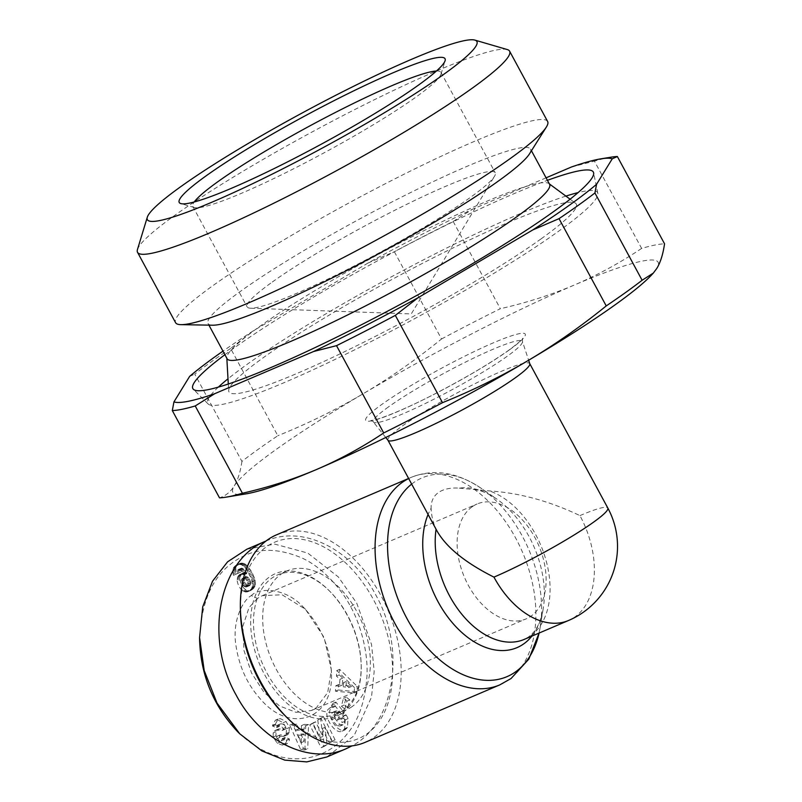 <?xml version="1.0" encoding="UTF-8"?>
<svg xmlns="http://www.w3.org/2000/svg" width="802" height="802" viewBox="0 0 802 802"><rect width="100%" height="100%" fill="white"/><g stroke="black" fill="none" stroke-linecap="round" stroke-linejoin="round"><path stroke-width="0.6" stroke-dasharray="4.01 3.01" d="M276.49 534.854A112.811 72.992 -113.1 0 1 384.589 602.673A112.811 72.992 -113.1 0 1 374.113 737.279A112.811 72.992 -113.1 0 1 365.05 742.381M437.12 531.185L436.087 529.14C433.15 523.185 431.486 516.237 431.095 508.278A85.323 55.198 66.9 0 0 428.078 514.463M531.856 636.146A85.323 55.198 66.9 0 0 543.245 608.578A85.323 55.198 66.9 0 0 496.388 498.774A85.323 55.198 66.9 0 0 459.265 488.127C450.473 487.566 443.486 489.05 438.313 492.598C433.371 496.288 430.965 501.521 431.095 508.278M388.038 440.368A80.581 8.702 151.6 0 1 387.937 440.228A80.581 8.702 151.6 0 1 402.313 426.022A80.581 8.702 151.6 0 1 479.536 381.421A80.581 8.702 151.6 0 1 529.711 363.577A80.581 8.702 151.6 0 1 529.781 363.727M257.332 598.472L249.021 607.615L242.866 626.252L243.938 650.402L251.537 672.988L263.908 692.176L279.467 705.93L296.058 712.346L311.377 710.532L316.389 707.705L327.687 692.547L331.366 670.021L324.118 637.46L305.432 609.239L282.093 594.773L262.344 595.645L257.332 598.472L251.417 595.575C243.918 599.234 232.019 619.124 235.838 644.758C238.936 665.84 246.876 683.635 259.647 698.131C290.093 735.073 334.013 719.635 331.427 672.898C330.344 647.926 321 626.031 303.397 607.214C284.83 586.733 258.094 587.816 251.417 595.575M472.087 506.824A62.456 40.401 66.9 0 0 466.293 581.34A62.456 40.401 66.9 0 0 526.132 618.873A62.456 40.401 66.9 0 0 531.145 616.056A62.456 40.401 66.9 0 0 536.939 541.54A62.456 40.401 66.9 0 0 477.1 503.997A62.456 40.401 66.9 0 0 472.087 506.824M344.78 721.399A3.519 2.276 66.9 0 0 344.148 718.933A3.519 2.276 66.9 0 0 343.667 718.201L346.113 715.053A8.692 5.624 -113.1 0 1 347.146 716.657A8.692 5.624 -113.1 0 1 348.028 718.672L347.446 727.414L344.92 729.96C337.873 733.7 325.702 714.813 330.915 708.216L332.8 706.622L335.467 706.331L334.354 704.387L335.898 702.101L344.238 712.667L340.038 718.903L337.081 715.153L339.196 712.006L336.93 710.833L334.614 711.925L334.845 718.321L339.677 724.366L342.985 724.818L344.148 723.805L344.78 721.399L341.953 722.602L341.321 725.008L340.158 726.021L336.85 725.579L339.677 724.366M336.85 725.579L332.018 719.524L331.787 713.128L334.103 712.036L336.369 713.209L334.254 716.356L337.211 720.116L341.411 713.88L333.071 703.304L331.527 705.59L332.64 707.534L329.973 707.825L328.088 709.419C322.875 716.026 335.046 734.913 342.093 731.163L344.619 728.627L345.211 719.885A8.692 5.624 66.9 0 0 344.329 717.87A8.692 5.624 66.9 0 0 343.296 716.256L340.84 719.404A3.519 2.276 -113.1 0 1 341.321 720.146A3.519 2.276 -113.1 0 1 341.953 722.602M332.018 719.524L334.845 718.321M334.103 712.036L336.93 710.833M332.64 707.534L335.467 706.331M343.296 716.256L346.113 715.053M275.397 724.086L278.194 719.003L280.399 718.652L285.983 721.479L289.432 727.474L288.89 733.198A7.048 4.561 -113.1 0 1 287.186 734.923A7.048 4.561 -113.1 0 1 285.783 735.153L280.51 734.863A1.875 1.213 66.9 0 0 280.139 734.933A1.875 1.213 66.9 0 0 279.868 737.379A1.875 1.213 66.9 0 0 279.898 737.419L284.299 739.655L285.191 737.319L289.362 738.933L289.372 740.416L287.256 743.584L284.981 743.865L280.139 742.071L275.998 735.965L276.028 731.755L277.111 729.88A7.048 4.561 -113.1 0 1 278.114 729.188A7.048 4.561 -113.1 0 1 279.517 728.948L284.89 729.249A1.875 1.213 66.9 0 0 285.271 729.178A1.875 1.213 66.9 0 0 285.783 727.364C284.56 724.717 282.755 723.564 280.379 723.925L279.417 726.452L275.417 724.898L275.397 724.086M277.582 719.855L275.367 720.206L272.58 725.289L272.59 726.111L276.59 727.655L277.552 725.128C279.928 724.777 281.733 725.92 282.956 728.567A1.875 1.213 -113.1 0 1 282.444 730.391A1.875 1.213 -113.1 0 1 282.063 730.452L276.69 730.161A7.048 4.561 66.9 0 0 275.286 730.391A7.048 4.561 66.9 0 0 274.284 731.093L273.201 732.958L273.171 737.168L277.312 743.274L282.154 745.068L284.429 744.787L286.545 741.619L286.545 740.136L282.364 738.522L281.472 740.858L277.071 738.632A1.875 1.213 -113.1 0 1 277.051 738.582A1.875 1.213 -113.1 0 1 277.312 736.136A1.875 1.213 -113.1 0 1 277.682 736.076L282.956 736.356A7.048 4.561 66.9 0 0 284.359 736.126A7.048 4.561 66.9 0 0 286.063 734.401L286.615 728.687L283.156 722.682L277.582 719.855L280.399 718.652M277.312 743.274L280.139 742.071M282.154 745.068L284.981 743.865M286.545 740.386L289.372 739.183M237.212 580.848A11.338 7.338 66.9 0 0 239.096 586.442A11.338 7.338 66.9 0 0 242.104 590.392L244.931 589.189A11.338 7.338 -113.1 0 1 241.923 585.239A11.338 7.338 -113.1 0 1 240.039 579.645L240.399 576.006L242.124 573.57L244.269 572.869L246.785 573.62L243.978 569.5L241.753 568.087L240.289 569.61L240.841 572.006L236.249 574.112L235.768 567.986L238.625 564.207L243.076 563.154L247.688 566.092L251.968 572.397L254.805 579.094L255.337 584.728L253.783 588.207L249.382 590.823L251.547 588.598L252.51 585.931L251.597 579.054L246.555 569.4L244.029 566.463L241.212 564.638L238.384 564.287L235.798 565.41L233.623 567.575L232.74 570.372L233.422 575.325L238.014 573.209L237.462 570.813L238.104 569.56L239.878 569.6L241.151 570.703L243.968 574.823L241.442 574.072L238.575 575.445L237.572 577.209L237.212 580.848L240.039 579.645M352.248 706.492A75.548 48.872 -113.1 0 1 346.183 709.91A75.548 48.872 -113.1 0 1 273.793 664.497A75.548 48.872 -113.1 0 1 280.81 574.362A75.548 48.872 -113.1 0 1 286.875 570.944A75.548 48.872 -113.1 0 1 359.266 616.357A75.548 48.872 -113.1 0 1 352.248 706.492M343.066 710.412A75.548 48.872 -113.1 0 1 337 713.83A75.548 48.872 -113.1 0 1 264.61 668.417A75.548 48.872 -113.1 0 1 271.627 578.282A75.548 48.872 -113.1 0 1 277.692 574.864A75.548 48.872 -113.1 0 1 329.792 591.295A75.548 48.872 -113.1 0 1 361.181 664.848A75.548 48.872 -113.1 0 1 343.066 710.412M342.604 712.777A77.563 50.175 66.9 0 0 361.211 665.991A77.563 50.175 66.9 0 0 328.98 590.483A77.563 50.175 66.9 0 0 269.261 577.119A77.563 50.175 66.9 0 0 264.56 674.552A77.563 50.175 66.9 0 0 342.604 712.777M246.846 549.22L274.685 544.107L307.737 553.049L338.304 576.919L356.72 603.114L371.547 644.517L374.183 671.364L371.506 697.078L354.093 735.665L326.875 756.958M265.933 541.079C302.434 524.608 351.456 548.658 375.787 594.974C406.454 649.249 394.674 723.865 351.958 745.88M284.81 715.404A106.776 69.082 66.9 0 0 367.015 733.8A106.776 69.082 66.9 0 0 373.491 599.675A106.776 69.082 66.9 0 0 266.043 547.054A106.776 69.082 66.9 0 0 240.44 611.455M230.625 348.449A261.893 28.281 -28.4 0 0 211.157 361.933A261.893 28.281 -28.4 0 0 194.736 374.123L241.923 461.401A261.893 28.281 151.6 0 1 258.354 449.21A261.893 28.281 151.6 0 1 277.823 435.727L230.625 348.449L253.452 330.725A251.818 27.198 -28.4 0 0 222.966 351.136M547.626 121.493A211.477 22.837 -28.4 0 0 415.947 168.34A211.477 22.837 -28.4 0 0 213.282 285.382A211.477 22.837 -28.4 0 0 175.568 322.665M507.305 49.564A211.477 22.837 -28.4 0 0 368.138 102.826A211.477 22.837 -28.4 0 0 175.247 215.026A211.477 22.837 -28.4 0 0 137.453 249.542M272.289 282.033A141.022 15.228 151.6 0 1 407.436 203.989A141.022 15.228 151.6 0 1 495.235 172.751A141.022 15.228 151.6 0 1 494.503 176.28A141.022 15.228 151.6 0 1 470.092 197.613A141.022 15.228 151.6 0 1 345.883 270.224A141.022 15.228 151.6 0 1 250.495 308.209A141.022 15.228 151.6 0 1 247.146 306.895A141.022 15.228 151.6 0 1 272.289 282.033M436.438 71.017A141.022 15.228 151.6 0 1 440.94 72.33A141.022 15.228 151.6 0 1 440.99 74.185A141.022 15.228 151.6 0 1 415.797 97.192A141.022 15.228 151.6 0 1 287.166 172.009A141.022 15.228 151.6 0 1 194.365 207.528A141.022 15.228 151.6 0 1 192.841 206.475A141.022 15.228 151.6 0 1 194.214 201.994M565.901 196.109A221.603 23.93 -28.4 0 0 247.206 364.288A221.603 23.93 -28.4 0 0 227.989 378.815M218.365 387.105A221.603 23.93 -28.4 0 0 208.169 403.987A221.603 23.93 -28.4 0 0 348.72 352.77A221.603 23.93 -28.4 0 0 558.042 231.628A221.603 23.93 -28.4 0 0 597.821 193.302A221.603 23.93 -28.4 0 0 578.112 192.59M224.901 354.715A227.648 24.581 151.6 0 1 233.442 348.479A227.648 24.581 151.6 0 1 547.425 180.33M549.601 184.34A183.327 19.799 -28.4 0 0 548.909 183.568A183.327 19.799 -28.4 0 0 431.516 226.886A183.327 19.799 -28.4 0 0 259.768 326.404A183.327 19.799 -28.4 0 0 226.806 357.732A183.327 19.799 -28.4 0 0 227.076 358.725M541.089 238.866A197.432 21.323 -28.4 0 0 575.555 203.227A197.432 21.323 -28.4 0 0 449.13 249.873A197.432 21.323 -28.4 0 0 264.169 357.05A197.432 21.323 -28.4 0 0 228.67 390.785A197.432 21.323 -28.4 0 0 347.677 350.183A197.432 21.323 -28.4 0 0 541.089 238.866M529.44 153.934A183.327 19.799 -28.4 0 0 530.543 149.102A183.327 19.799 -28.4 0 0 416.398 189.713A183.327 19.799 -28.4 0 0 240.71 291.166A183.327 19.799 -28.4 0 0 208.019 323.487A183.327 19.799 -28.4 0 0 212.67 325.211M246.234 493.832A241.753 26.105 151.6 0 1 234.184 486.032A241.753 26.105 151.6 0 1 275.948 449.591A241.753 26.105 151.6 0 1 363.146 393.762C336.259 409.611 307.818 423.596 277.823 435.727M441.531 338.985A261.893 28.281 151.6 0 1 500.338 308.71L453.15 221.432A261.893 28.281 -28.4 0 0 394.343 251.708L441.531 338.985C416.128 359.607 389.993 377.862 363.146 393.762A241.753 26.105 151.6 0 1 574.453 284.971A241.753 26.105 151.6 0 1 656.798 268.439A241.753 26.105 151.6 0 1 652.156 274.354M610.693 157.232A261.893 28.281 -28.4 0 0 594.432 161.132L641.63 248.409A261.893 28.281 151.6 0 1 664.547 243.808M641.63 248.409C620.016 262.866 597.62 275.046 574.453 284.971C551.245 294.835 526.543 302.755 500.338 308.71M453.15 221.432L472.609 209.182A251.818 27.198 -28.4 0 0 368.048 263.016L394.343 251.708M546.082 177.823L472.609 209.182M571.505 166.976L594.432 161.132M241.923 461.401C240.43 471.817 237.843 480.027 234.184 486.032C230.485 491.987 225.593 495.917 219.497 497.841M189.643 376.379L194.736 374.123M368.048 263.016L253.452 330.725M199.628 640.437C200.921 597.38 215.748 569.189 244.099 555.886C259.968 547.926 279.056 548.548 301.351 557.731C324.068 567.666 343.727 592.558 350.494 606.543C358.093 619.304 368.499 648.838 366.965 675.996C365.221 700.828 358.795 719.915 347.667 733.269C323.306 765.118 276.76 769.98 237.723 731.785M242.104 590.392L246.555 592.026L252.179 589.64M354.494 687.625L336.81 670.572L336.439 676.096L339.938 679.314L339.477 686.261L335.807 685.75L335.447 691.194L354.133 692.988L354.494 687.625L357.311 686.422L356.96 691.775L338.274 689.991L338.634 684.547L342.304 685.058L342.765 678.101L339.266 674.883L339.627 669.369L357.311 686.422M317.772 720.006L320.058 737.66L312.77 723.013L309.742 724.828L321.131 747.735L324.359 745.8L322.133 728.587L329.231 742.873L332.259 741.048L320.87 718.141L317.772 720.006L323.697 716.938L335.086 739.845L332.058 741.66L324.95 727.374L327.186 744.597L323.958 746.532L312.569 723.625L315.597 721.81L322.885 736.457L320.599 718.803M344.9 709.038L346.965 701.128L343.436 698.321L341.371 706.221L344.9 709.038L347.727 707.835L344.188 705.018L346.263 697.108L349.792 699.925L347.727 707.835M304.9 749.95L305.722 725.78L301.442 725.609L301.392 730.371L295.988 730.151L293.933 725.299L289.712 725.128L300.74 749.78L304.9 749.95L307.727 748.747L303.567 748.577L292.529 723.925L296.76 724.096L298.805 728.948L304.209 729.168L304.269 724.396L308.549 724.577L307.727 748.747M237.191 579.555L240.019 578.342M237.302 578.342L240.129 577.139M237.572 577.209L240.399 576.006M237.993 576.257L240.821 575.044M238.575 575.445L241.402 574.232M239.307 574.773L242.124 573.57M239.638 574.563L242.465 573.35M240.53 574.182L243.357 572.979M241.442 574.072L244.269 572.869M241.843 574.112L244.67 572.899M242.856 574.352L245.673 573.149M243.968 574.823L246.785 573.62M243.808 574.583L246.635 573.38M242.775 572.949L245.602 571.746M241.893 571.656L244.72 570.453M241.151 570.703L243.978 569.5M240.56 570.092L243.387 568.889M239.878 569.6L242.705 568.397M238.926 569.29L241.753 568.087M238.104 569.56L240.921 568.357M237.843 569.791L240.66 568.588M237.462 570.813L240.289 569.61M237.542 571.676L240.359 570.473M238.014 573.209L240.841 572.006M233.422 575.325L236.249 574.112M233.051 573.971L235.878 572.758M232.791 572.588L235.618 571.375M232.7 571.305L235.527 570.102M232.74 570.372L235.567 569.159M232.941 569.189L235.768 567.986M233.332 568.087L236.159 566.884M233.623 567.575L236.45 566.372M234.184 566.824L237.011 565.621M234.906 566.092L237.733 564.889M235.798 565.41L238.625 564.207M236.58 564.919L239.407 563.716M237.472 564.518L240.299 563.305M238.384 564.287L241.212 563.084M239.317 564.237L242.134 563.024M240.249 564.357L243.076 563.154M241.212 564.638L244.029 563.435M242.184 565.089L245.011 563.886M242.374 565.209L245.201 564.006M243.196 565.771L246.024 564.568M244.029 566.463L246.856 565.26M244.871 567.305L247.688 566.092M245.713 568.287L248.54 567.084M246.555 569.4L249.382 568.197M247.417 570.663L250.244 569.46M248.269 572.067L251.096 570.864M249.151 573.6L251.968 572.397M249.823 574.904L252.65 573.701M250.515 576.347L253.342 575.144M251.106 577.741L253.933 576.528M251.597 579.054L254.424 577.851M251.978 580.307L254.805 579.094M252.269 581.46L255.086 580.257M252.349 581.941L255.176 580.738M252.56 583.385L255.387 582.182M252.61 584.718L255.437 583.505M252.51 585.931L255.337 584.728M252.269 587.024L255.096 585.821M251.998 587.756L254.825 586.543M251.547 588.598L254.364 587.395M250.956 589.42L253.783 588.207M250.214 590.162L253.041 588.959M249.242 590.924L252.059 589.721M248.329 591.485L251.156 590.272M247.437 591.836L250.264 590.633M246.555 592.026L249.382 590.823L244.931 589.189M245.673 592.046L248.5 590.843M245.151 591.976L247.978 590.773M244.139 591.665L246.966 590.462M243.126 591.144L245.953 589.941M245.562 576.959L244.149 579.234L244.76 582.011L246.886 585.119L249.392 585.741L250.695 584.337L250.805 582.312L248.47 577.671L246.435 576.668L242.735 578.162L244.6 578.092L245.643 578.874L247.638 582.222L247.868 585.54L245.683 587.114L243.196 585.39L241.472 581.861L241.582 579.315L242.735 578.162M242.204 578.543L245.031 577.34M241.582 579.315L244.41 578.112M241.322 580.447L244.149 579.234M241.322 580.658L244.149 579.445M241.472 581.861L244.299 580.658M241.933 583.224L244.76 582.011M242.364 584.087L245.191 582.884M243.196 585.39L246.024 584.187M244.059 586.322L246.886 585.119M244.65 586.753L247.467 585.54M245.683 587.114L248.51 585.901M246.565 586.944L249.392 585.741M247.357 586.382L250.184 585.179M247.868 585.54L250.695 584.337M248.049 584.317L250.876 583.104M247.978 583.515L250.805 582.312M247.638 582.222L250.465 581.009M246.986 580.778L249.813 579.575M246.495 579.956L249.322 578.753M245.643 578.874L248.47 577.671M244.77 578.192L247.597 576.979M244.6 578.092L247.427 576.889M243.607 577.871L246.435 576.668M336.81 670.572L339.627 669.369M354.133 692.988L356.96 691.775M335.447 691.194L338.274 689.991M335.807 685.75L338.634 684.547M339.477 686.261L342.304 685.058M339.938 679.314L342.765 678.101M336.439 676.096L339.266 674.883M346.073 685.59L351.737 686.372L346.354 681.409L346.073 685.59L343.256 686.793L343.527 682.612L348.91 687.575L343.256 686.793M348.91 687.575L351.737 686.372M343.527 682.612L346.354 681.409M320.058 737.66L322.885 736.457M320.87 718.141L323.697 716.938M332.259 741.048L335.086 739.845M329.231 742.873L332.058 741.66M322.133 728.587L324.95 727.374M324.359 745.8L327.186 744.597M321.131 747.735L323.958 746.532M309.742 724.828L312.569 723.625M312.77 723.013L315.597 721.81M286.063 734.401L288.89 733.198M282.364 738.522L285.191 737.319M286.545 740.136L289.362 738.933M273.201 732.958L276.028 731.755M276.59 727.655L279.417 726.452M272.59 726.111L275.417 724.898M283.156 722.682L285.983 721.479M286.615 728.687L289.432 727.474M286.545 733.389L289.372 732.186M345.211 719.885L348.028 718.672M344.619 728.627L347.446 727.414M331.527 705.59L334.354 704.387M333.071 703.304L335.898 702.101M341.411 713.88L344.238 712.667M337.211 720.116L340.038 718.903M334.254 716.356L337.081 715.153M336.369 713.209L339.196 712.006M340.82 719.384L343.647 718.181L340.84 719.404M343.096 716.006L345.923 714.803M346.965 701.128L349.792 699.925M341.371 706.221L344.188 705.018M343.436 698.321L346.263 697.108M305.722 725.78L308.549 724.577M300.74 749.78L303.567 748.577M289.712 725.128L292.529 723.925M293.933 725.299L296.76 724.096M295.988 730.151L298.805 728.948M301.392 730.371L304.209 729.168M301.442 725.609L304.269 724.396M300.92 733.93L304.078 741.419L304.158 734.061L300.92 733.93L298.093 735.143L301.331 735.274L301.251 742.622L298.093 735.143M301.251 742.622L304.078 741.419M301.331 735.274L304.158 734.061M459.265 488.127L489.481 490.934C519.295 492.839 549.45 501.07 579.926 515.606A80.581 52.13 -113.1 0 1 575.044 616.838A80.581 52.13 -113.1 0 1 568.568 620.477M579.926 515.606A80.581 8.702 151.6 0 1 607.826 508.037M499.766 684.888A112.811 72.992 66.9 0 0 508.829 679.785A112.811 72.992 66.9 0 0 519.305 545.18A112.811 72.992 66.9 0 0 411.205 477.36A112.811 72.992 66.9 0 0 408.659 478.543M411.657 484.097A108.08 69.924 -113.1 0 1 413.481 482.724A108.08 69.924 -113.1 0 1 480.859 488.087A108.08 69.924 -113.1 0 1 540.217 627.184A108.08 69.924 -113.1 0 1 539.074 633.069L543.245 608.578C541.27 619.314 538.002 627.264 533.43 632.417L528.548 636.968L524.277 639.384A80.581 52.13 -113.1 0 0 530.744 635.735A80.581 52.13 -113.1 0 0 545.771 559.395A80.581 52.13 -113.1 0 0 489.481 490.934M277.071 738.632L279.898 737.419M388.419 406.955A84.731 9.153 -28.4 0 0 373.411 422.042A84.731 9.153 -28.4 0 0 426.764 402.784A84.731 9.153 -28.4 0 0 507.265 356.228A84.731 9.153 -28.4 0 0 522.453 341.462A84.731 9.153 -28.4 0 0 470.313 359.727A84.731 9.153 -28.4 0 0 388.419 406.955M509.09 350.093A90.676 9.794 151.6 0 1 397.12 411.847A90.676 9.794 151.6 0 1 381.892 404.378A90.676 9.794 151.6 0 1 493.862 342.624A90.676 9.794 151.6 0 1 509.09 350.093M350.494 606.543L356.72 603.114M282.956 736.356L285.783 735.153M277.682 736.076L280.51 734.863M282.374 739.344L285.201 738.141M273.151 737.038L275.978 735.835M274.284 731.093L277.111 729.88M276.69 730.161L279.517 728.948M282.063 730.452L284.89 729.249M282.956 728.567L285.783 727.364M276.58 726.742L279.407 725.529M272.58 725.379L275.407 724.176M343.988 729.569L346.815 728.366M473.792 489.491C480.408 490.072 487.947 493.17 496.388 498.774L480.859 488.087C456.709 472.047 433.491 468.468 411.205 477.36L408.619 478.463M311.377 710.532L526.132 618.873M340.158 726.021L342.985 724.818M332.8 706.622L329.973 707.825M278.194 719.003L275.367 720.206M346.183 709.91L337 713.83M329.792 591.295L328.98 590.483M361.181 664.848L361.211 665.991M385.742 437.501L373.411 422.042L370.915 420.459L371.687 420.418C379.847 419.737 409.501 407.175 435.285 393.652C465.32 378.043 489.701 363.647 508.428 350.464C524.839 338.274 522.473 337.903 522.493 338.494L522.453 341.462L528.628 360.238M250.495 308.209L411.256 313.923L494.503 176.28M192.841 206.475L247.146 306.895M440.99 74.185L445.1 60.711M208.169 403.987L193.342 389.261M570.102 199.207L575.555 203.227M531.445 150.756L530.543 149.102M208.921 325.141L208.019 323.487M226.806 357.732L226.836 358.283M228.289 384.018L228.67 390.785M597.821 193.302L593.62 172.831M194.365 207.528L180.851 203.588M440.94 72.33L495.235 172.751M331.366 670.021L331.427 672.898M305.432 609.239L303.397 607.214M286.875 570.944L277.692 574.864M284.359 736.126L287.186 734.923M277.312 736.136L280.139 734.933M281.472 740.858L284.299 739.655M287.256 743.584L284.429 744.787M275.286 730.391L278.114 729.188M282.444 730.391L285.271 729.178M277.552 725.128L280.379 723.925M342.093 731.163L344.92 729.96M332.85 712.236L335.677 711.023M262.344 595.645L477.1 503.997"/><path stroke-width="1.2" d="M408.659 478.543A112.811 72.992 66.9 0 0 402.143 482.463A112.811 72.992 66.9 0 0 391.667 617.069A112.811 72.992 66.9 0 0 499.766 684.888L365.05 742.381A112.811 72.992 -113.1 0 1 287.246 717.84A112.811 72.992 -113.1 0 1 240.379 608.006A112.811 72.992 -113.1 0 1 267.427 539.957A112.811 72.992 -113.1 0 1 276.49 534.854L408.619 478.463M436.067 529.24A80.581 52.13 -113.1 0 0 461.12 613.39A80.581 52.13 -113.1 0 0 524.277 639.384L568.568 620.477A80.581 52.13 -113.1 0 1 493.952 577.119C465.481 562.844 446.544 547.535 437.12 531.185L387.978 440.298M528.628 360.238L529.781 363.727A80.581 8.702 151.6 0 1 515.345 377.782A80.581 8.702 151.6 0 1 438.774 422.052A80.581 8.702 151.6 0 1 388.038 440.368L385.742 437.501M217.011 703.063L204.209 670.552L199.568 637.57L202.726 606.833L212.52 581.239L227.567 561.841L246.846 549.22L265.933 541.079C218.946 559.194 203.688 637.891 236.079 694.923C260.409 741.248 309.442 765.298 345.953 748.817L326.875 756.958L306.785 761.9L284.77 760.126L261.933 750.933L239.768 733.82L217.011 703.063M222.966 351.136A251.818 27.198 -28.4 0 0 216.49 355.707A251.818 27.198 -28.4 0 0 189.643 376.379L173.944 401.892A251.818 27.198 -28.4 0 0 214.685 393.712L313.592 351.507A251.818 27.198 -28.4 0 0 418.143 297.672L532.749 229.953A251.818 27.198 -28.4 0 0 569.711 204.971A251.818 27.198 -28.4 0 0 596.558 184.3L594.924 192.971L642.121 280.249L653.319 273.091L656.798 268.439C660.467 262.434 663.043 254.224 664.547 243.808L617.36 156.53A261.893 28.281 -28.4 0 0 610.693 157.232L600.658 158.886A251.818 27.198 -28.4 0 0 571.505 166.976L546.082 177.823M642.121 280.249A261.893 28.281 151.6 0 1 625.69 292.439A261.893 28.281 151.6 0 1 606.232 305.923L559.034 218.645A261.893 28.281 -28.4 0 0 578.503 205.162A261.893 28.281 -28.4 0 0 594.924 192.971M147.297 217.222L137.453 249.542A211.477 22.837 -28.4 0 0 137.533 252.319L175.568 322.665A211.477 22.837 -28.4 0 0 180.941 324.65A211.477 22.837 -28.4 0 0 324.339 267.327A211.477 22.837 -28.4 0 0 509.912 158.786A211.477 22.837 -28.4 0 0 546.342 127.077A211.477 22.837 -28.4 0 0 547.626 121.493L509.591 51.148A211.477 22.837 -28.4 0 0 507.305 49.564L474.874 40.1A187.307 20.23 151.6 0 1 443.486 74.536A187.307 20.23 151.6 0 1 255.477 182.325A187.307 20.23 151.6 0 1 147.297 217.222A187.307 20.23 151.6 0 1 180.771 186.655A187.307 20.23 151.6 0 1 351.607 87.278A187.307 20.23 151.6 0 1 474.874 40.1M137.533 252.319A211.477 22.837 -28.4 0 0 269.211 205.472A211.477 22.837 -28.4 0 0 471.877 88.441A211.477 22.837 -28.4 0 0 509.591 51.148M194.214 201.994A141.022 15.228 151.6 0 1 217.994 181.613A141.022 15.228 151.6 0 1 339.998 110.115A141.022 15.228 151.6 0 1 436.438 71.017M418.093 85.373A151.097 16.321 -28.4 0 0 445.1 60.711A151.097 16.321 -28.4 0 0 357.832 88.862A151.097 16.321 -28.4 0 0 206.164 175.818A151.097 16.321 -28.4 0 0 180.851 203.588A151.097 16.321 -28.4 0 0 280.279 165.533A151.097 16.321 -28.4 0 0 418.093 85.373M227.989 378.815A221.603 23.93 -28.4 0 0 218.365 387.105M547.425 180.33A227.648 24.581 151.6 0 1 593.62 172.831A227.648 24.581 151.6 0 1 552.748 212.209A227.648 24.581 151.6 0 1 337.732 336.65A227.648 24.581 151.6 0 1 193.342 389.261A227.648 24.581 151.6 0 1 224.901 354.715M208.921 325.141L227.076 358.725A183.327 19.799 -28.4 0 0 341.221 318.113A183.327 19.799 -28.4 0 0 516.909 216.66A183.327 19.799 -28.4 0 0 549.601 184.34L531.445 150.756M180.941 324.65L212.67 325.211A183.327 19.799 -28.4 0 0 336.98 275.517A183.327 19.799 -28.4 0 0 497.852 181.422A183.327 19.799 -28.4 0 0 529.44 153.934L546.342 127.077M653.319 273.091L652.156 274.354A241.753 26.105 151.6 0 1 615.034 304.88A241.753 26.105 151.6 0 1 527.836 360.71C554.693 344.8 580.818 326.544 606.232 305.923M172.31 410.564A261.893 28.281 -28.4 0 0 195.227 405.962L242.425 493.24A261.893 28.281 151.6 0 1 226.164 497.14A261.893 28.281 151.6 0 1 219.497 497.841L172.31 410.564L173.944 401.892M336.519 345.662A261.893 28.281 -28.4 0 0 395.326 315.387L442.514 402.664A261.893 28.281 151.6 0 1 383.707 432.94L336.519 345.662L313.592 351.507M617.36 156.53L612.257 158.796A251.818 27.198 -28.4 0 0 600.658 158.886M596.558 184.3L612.257 158.796M442.514 402.664C472.518 390.544 500.959 376.549 527.836 360.71A241.753 26.105 151.6 0 1 316.529 469.501C339.697 459.576 362.093 447.386 383.707 432.94M559.034 218.645L532.749 229.953M418.143 297.672L395.326 315.387M242.425 493.24C268.62 487.285 293.321 479.365 316.529 469.501A241.753 26.105 151.6 0 1 246.234 493.832L226.164 497.14M214.685 393.712L195.227 405.962M578.112 192.59A221.603 23.93 -28.4 0 0 565.901 196.109M240.379 608.006L240.44 611.455A106.776 69.082 66.9 0 0 284.81 715.404L287.246 717.84M239.768 733.82L237.723 731.785C213.553 706.081 200.851 675.635 199.628 640.437L199.568 637.57M351.958 745.88L345.953 748.817M568.568 620.477A80.581 80.581 0 0 0 607.826 508.037A80.581 8.702 151.6 0 1 593.45 522.242A80.581 8.702 151.6 0 1 493.952 577.119M499.766 684.888L511.024 678.552L528.839 659.114L539.084 633.059A108.08 69.924 -113.1 0 1 515.696 671.755A108.08 69.924 -113.1 0 1 407.757 619.996A108.08 69.924 -113.1 0 1 411.657 484.097M428.078 514.463A85.323 55.198 66.9 0 0 447.506 616.638A85.323 55.198 66.9 0 0 523.886 643.765A85.323 55.198 66.9 0 0 531.856 636.146M549.36 183.899L570.102 199.207M226.836 358.283L228.289 384.018M529.751 363.647L607.826 508.037"/></g></svg>

